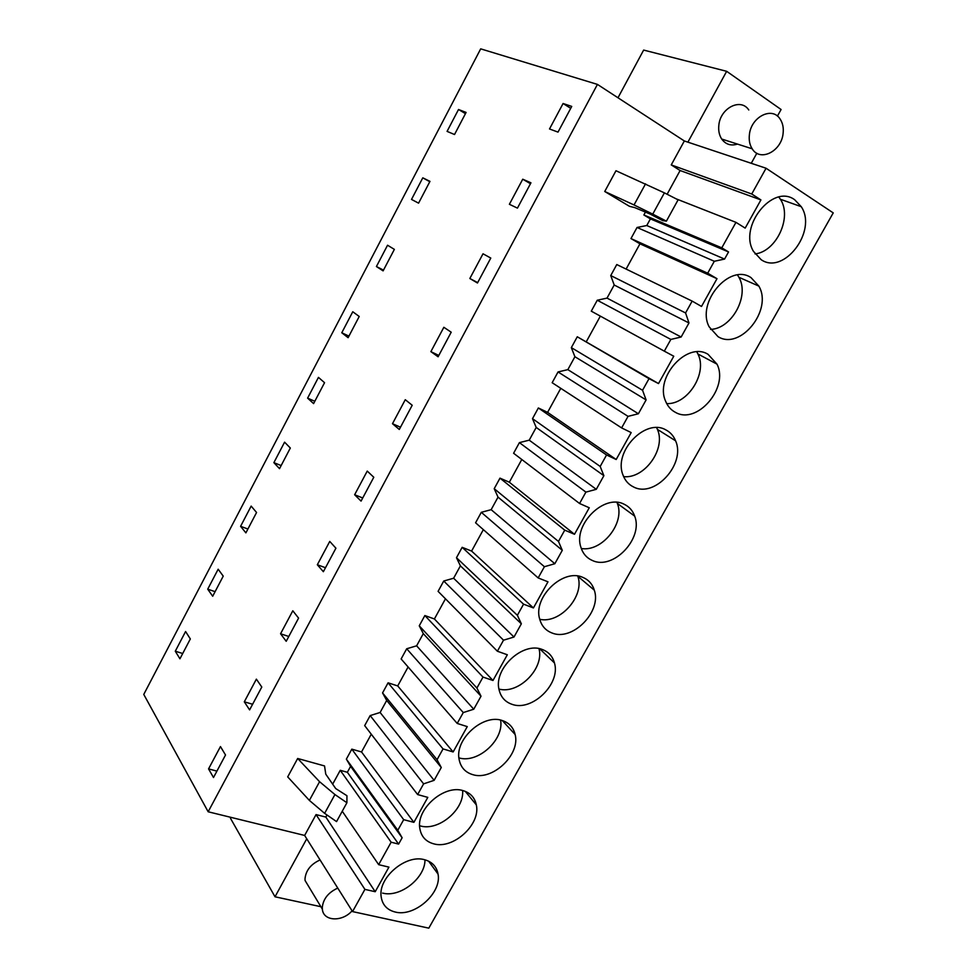 <?xml version="1.0" encoding="UTF-8"?>
<svg xmlns="http://www.w3.org/2000/svg" width="977" height="977" viewBox="0 0 977 977"><rect width="100%" height="100%" fill="white"/><g stroke="black" fill="none" stroke-linecap="round" stroke-linejoin="round"><path stroke-width="1.47" d="M597.435 84.401L480.696 48.85L143.766 694.427L208.162 811.777L597.435 84.401L684.34 140.969L766.066 168.239L833.234 212.888L428.805 928.15L352.55 911.59L364.909 889.375L375.205 891.72L325.854 817.09L316.047 814.586L304.641 835.445L208.162 811.777M563.082 103.501L571.74 106.42L558.014 132.115L549.514 128.964L563.082 103.501L570.715 108.325M180.427 641.376L185.581 631.521L190.332 638.946L179.939 658.803L175.286 651.219L180.427 641.376M273.878 462.646L279.52 468.667L290.328 448.016L284.588 442.166L273.878 462.646L281.144 465.553M451.203 332.204L438.099 356.776L430.881 351.635L443.851 327.283L451.203 332.204M383.106 270.873L376.414 266.538L387.551 245.227L394.366 249.379L383.106 270.873M348.117 337.688L341.779 332.766L352.77 311.748L359.218 316.475L348.117 337.688M530.951 182.809L517.444 208.125L509.383 204.291L522.744 179.206L530.951 182.809M422.797 177.826L429.978 181.368L418.571 203.155L411.512 199.418L422.797 177.826L429.795 181.722M490.784 258.062L477.472 283L469.839 278.506L483.017 253.788L490.784 258.062M335.917 548.195L323.363 571.704L317.33 564.755L329.75 541.429L335.917 548.195M307.608 398.14L318.453 377.378L324.547 382.691L313.593 403.611L307.608 398.14L314.814 401.266M280.558 633.768L292.807 610.784L298.583 618.111L286.212 641.291L280.558 633.768L288.789 636.479M245.862 516.222L251.162 506.098L256.56 512.498L245.886 532.88L240.586 526.322L245.862 516.222M223.232 576.125L212.693 596.251L207.722 589.168L218.164 569.212L223.232 576.125M354.639 494.741L367.242 471.085L373.788 477.252L361.05 501.103L354.639 494.741L362.723 497.977M256.377 679.149L261.787 687.039L249.599 709.888L244.299 701.816L256.377 679.149M458.518 109.497L466.09 112.44L454.525 134.521L447.075 131.382L458.518 109.497L465.455 113.65M225.516 754.989L213.499 777.521L208.553 768.899L220.46 746.562L225.516 754.989M392.485 423.7L405.272 399.703L412.209 405.26L399.288 429.465L392.485 423.7L400.485 427.218M766.066 168.239L751.74 193.996L760.912 199.919L680.114 170.523L667.12 194.24M680.114 170.523L671.248 164.905L684.34 140.969M327.002 814.989L325.854 817.09M340.252 770.303L391.142 842.211L398.604 844.091L347.36 772.282L340.252 770.303L332.668 784.165M347.36 772.282L350.609 766.347L402.133 837.765L397.773 830.291L403.684 819.666L413.882 822.353L361.539 751.96L351.818 749.151L346.359 759.129L350.609 766.347M371.272 734.191L361.539 751.96M386.697 700.448L380.114 712.477L370.173 715.579L364.677 725.618L417.643 794.57L423.603 783.859L434.13 780.342L441.274 767.507L437.049 759.703L443.045 748.907L453.133 751.948L397.712 685.927L388.089 682.813L382.557 692.925L386.697 700.448L441.274 767.507M408.105 666.973L397.712 685.927M423.297 633.621L416.617 645.821L406.701 648.765L401.132 658.962L457.212 723.444L463.269 712.563L473.76 709.217L481.014 696.198L476.91 688.04L483.004 677.085L492.982 680.481L434.399 618.966L424.861 615.547L419.255 625.805L423.297 633.621L481.014 696.198M445.463 598.791L434.399 618.966M460.399 565.854L453.621 578.225L443.741 581.022L438.087 591.354L497.378 651.232L503.521 640.191L513.987 637.028L521.352 623.802L517.37 615.302L523.562 604.177L533.43 607.938L471.598 551.077L462.158 547.328L456.479 557.733L460.399 565.854L521.352 623.802M483.346 529.644L471.598 551.077M498.026 497.134L491.162 509.676L481.307 512.314L475.579 522.793L538.156 577.932L544.397 566.721L554.826 563.729L562.3 550.307L558.465 541.441L564.743 530.145L574.488 534.285L509.335 482.223L499.992 478.144L494.215 488.695L498.026 497.134L562.3 550.307M521.779 459.495L509.335 482.223M536.202 427.438L529.229 440.163L519.41 442.63L513.597 453.255L579.569 503.497L585.895 492.115L596.288 489.318L603.884 475.689L600.183 466.444L606.558 454.977L616.182 459.508L547.596 412.379L538.351 407.971L532.502 418.669L536.202 427.438L603.884 475.689M560.774 388.321L547.596 412.379M574.916 356.739L567.845 369.636L558.05 371.944L552.164 382.715L621.616 427.914L628.04 416.361L638.384 413.76L646.102 399.923L642.548 390.287L649.021 378.649L658.51 383.57L577.273 336.772L571.337 347.629L574.916 356.739L646.102 399.923M600.342 316.121L586.408 341.535M692.156 301.111L616.768 264.547L610.747 275.563L614.191 285.015L607.022 298.107L597.265 300.232L591.28 311.162L664.311 351.158L670.845 339.422L681.14 337.016L688.98 322.96L685.573 312.945L692.156 301.111L701.51 306.448L716.996 278.689L707.69 273.194L630.971 238.559L639.959 243.81L626.11 269.078M645.455 212.094L643.867 214.977L650.401 218.885L646.762 225.528L637.041 227.47L630.971 238.559M346.908 802.752L346.933 795.718L335.697 788.549L325.768 774.175L324.535 765.944L297.667 758.482L287.702 776.886L309.379 800.407L324.633 813.352L336.564 821.596L346.908 802.752L334.928 794.545L319.577 781.71L297.667 758.482M615.974 170.743L604.739 191.492L629.432 206.306L634.781 207.625L650.132 214.048L662.626 220.57L666.399 221.144L652.746 214.122L664.397 192.86L615.974 170.743M751.74 193.996L671.248 164.905M760.912 199.919L745.182 228.117L735.962 222.353L721.783 247.84L728.549 251.944L724.568 259.076L714.321 261.274L707.69 273.194M658.51 383.57L673.764 356.226L664.311 351.158M616.182 459.508L631.191 432.591L621.616 427.914M574.488 534.285L589.265 507.771L579.569 503.497M533.43 607.938L547.987 581.816L538.156 577.932M492.982 680.481L507.319 654.761L497.378 651.232M453.133 751.948L467.262 726.607L457.212 723.444M413.882 822.353L427.804 797.379L417.643 794.57M398.604 844.091L402.133 837.765M391.142 842.211L378.661 864.657L342.255 811.228M375.205 891.72L388.919 867.124L378.661 864.657M761.156 259.687L753.475 251.37C738.233 226.627 772.929 183.236 794.741 199.809L801.262 206.697C817.651 230.926 783.823 275.526 761.156 259.687M472.392 774.529C465.162 772.233 460.765 767.311 459.178 759.752C454.293 739.345 483.444 713.21 502.605 720.66C509.298 722.992 513.462 727.596 515.123 734.484C520.668 754.659 492.213 781.417 472.392 774.529M717.997 336.625L709.143 326.807C696.027 302.406 729.807 262.813 751.069 277.663L758.86 286.102C773.051 310.063 740.102 350.78 717.997 336.625M708.069 354.333L716.971 364.128C729.184 387.637 697.089 425.019 675.51 412.392C671.016 410.059 667.731 406.359 665.642 401.266C654.407 377.378 687.295 341.034 708.069 354.333M665.728 429.831C670.271 432.139 673.544 435.803 675.571 440.798C686.062 463.733 654.785 498.258 633.658 487.01C628.553 484.592 624.975 480.513 622.911 474.785C613.336 451.508 645.382 417.936 665.728 429.831M433.544 843.786C425.862 841.612 421.307 836.605 419.878 828.765C415.799 809.054 444.352 784.14 463.318 790.711C470.474 792.933 474.798 797.647 476.312 804.853C481.014 824.332 453.133 849.807 433.544 843.786M395.258 912.042C387.148 910.014 382.459 904.971 381.189 896.898C377.794 877.859 405.809 853.983 424.604 859.736C432.188 861.836 436.67 866.623 438.038 874.073C441.995 892.893 414.651 917.256 395.258 912.042M511.814 704.246C505.072 701.852 500.835 697.065 499.1 689.86C493.287 668.732 523.074 641.156 542.479 649.571C548.671 651.964 552.664 656.422 554.447 662.931C560.981 683.815 531.903 712.074 511.814 704.246M582.939 577.419C588.618 579.837 592.404 584.087 594.309 590.169C601.966 611.749 572.217 641.779 551.822 632.913C545.593 630.47 541.551 625.854 539.683 619.064C532.783 597.203 563.277 567.955 582.939 577.419M624.022 504.181C629.151 506.575 632.693 510.556 634.684 516.125C643.66 538.412 613.165 570.507 592.428 560.505C586.75 558.05 582.915 553.678 580.936 547.376C572.791 524.796 604.042 493.556 624.022 504.181M687.906 142.154L726.668 71.309L781.087 109.509L777.423 116.116M756.845 153.23L751.264 163.293M726.473 140.566L732.726 142.569L726.473 140.566M726.668 71.309L643.648 50.071L617.989 97.773M304.641 835.445L352.55 911.59M175.286 651.219L182.711 653.503M430.881 351.635L438.807 355.445M376.414 266.538L383.497 270.128M341.779 332.766L348.936 336.125M522.744 179.206L530.474 183.713M469.839 278.506L477.692 282.609M317.33 564.755L325.488 567.722M240.586 526.322L247.914 529.021M207.722 589.168L215.099 591.659M244.299 701.816L252.603 704.258M208.553 768.899L216.918 771.109M735.962 222.353L676.34 198.929M364.909 889.375L316.047 814.586M346.359 759.129L397.773 830.291M403.684 819.666L351.818 749.151M370.173 715.579L423.603 783.859M380.114 712.477L434.13 780.342M382.557 692.925L437.049 759.703M443.045 748.907L388.089 682.813M406.701 648.765L463.269 712.563M416.617 645.821L473.76 709.217M419.255 625.805L476.91 688.04M483.004 677.085L424.861 615.547M443.741 581.022L503.521 640.191M453.621 578.225L513.987 637.028M456.479 557.733L517.37 615.302M523.562 604.177L462.158 547.328M481.307 512.314L544.397 566.721M491.162 509.676L554.826 563.729M494.215 488.695L558.465 541.441M564.743 530.145L499.992 478.144M519.41 442.63L585.895 492.115M529.229 440.163L596.288 489.318M532.502 418.669L600.183 466.444M606.558 454.977L538.351 407.971M558.05 371.944L628.04 416.361M567.845 369.636L638.384 413.76M571.337 347.629L642.548 390.287M649.021 378.649L577.273 336.772M597.265 300.232L670.845 339.422M607.022 298.107L681.14 337.016M614.191 285.015L688.98 322.96M610.747 275.563L685.573 312.945M716.996 278.689L639.959 243.81M637.041 227.47L714.321 261.274M646.762 225.528L724.568 259.076M650.401 218.885L728.549 251.944M643.867 214.977L721.783 247.84M645.553 183.835L634.036 204.95L604.739 191.492M666.399 221.144L678.099 199.833L664.397 192.86M634.036 204.95L652.746 214.122M755.05 253.922C776.312 251.663 792.457 217.15 780.367 199.235L778.852 197.061M458.921 757.871C477.863 763.806 504.315 739.76 500.603 720.122M710.535 329.396C731.749 328.846 749.847 295.836 738.905 277.273L737.525 274.989M666.717 403.611C687.82 404.637 707.788 373.031 697.92 353.979L696.809 351.854M623.631 476.629C644.539 479.072 666.253 448.773 657.411 429.379L656.642 427.67M420.159 825.883C438.38 831.525 464.527 809.628 462.597 790.515M382.618 893.1C400.179 897.863 425.227 878.079 424.983 859.833M498.942 689.066C518.665 694.549 544.494 668.402 538.986 648.643M539.744 619.296C560.09 624.034 584.881 596.055 577.859 576.32L577.773 576.064M581.303 548.5C601.954 552.188 625.292 523.098 617.391 503.485L616.988 502.41M230.926 817.358L230.45 818.237L275.013 896.788L320.883 906.705M306.741 838.791L275.013 896.788M737.464 144.083C730.943 146.135 725.679 144.449 721.698 139.027C719.267 135.278 718.303 130.784 718.816 125.532C720.086 108.129 740.774 97.48 748.773 109.986M783.102 133.409C783.749 127.718 782.711 122.882 780.012 118.901C771.977 106.114 750.812 117.093 749.371 134.96C748.809 140.346 749.738 144.962 752.192 148.797C760.082 162.182 781.49 151.386 783.102 133.409M309.733 888.227L305.08 880.521L304.995 878.897C305.825 870.458 310.845 864.144 320.065 859.955M337.761 888.093C328.333 892.441 323.179 898.913 322.288 907.511L322.373 909.172C323.155 921.311 342.194 922.251 352.074 910.845M319.577 781.71L309.379 800.407M334.928 794.545L324.633 813.352M780.367 199.235L801.262 206.697M502.3 720.562L515.123 734.484M738.905 277.273L758.86 286.102M697.92 353.979L716.971 364.128M657.411 429.379L675.571 440.798M465.284 791.37L476.312 804.853M428.622 861.177L438.038 874.073M539.695 648.777L554.447 662.931M577.859 576.32L594.309 590.169M617.391 503.485L634.684 516.125M721.698 139.039L752.18 148.797M305.08 880.521L322.373 909.172"/></g></svg>
